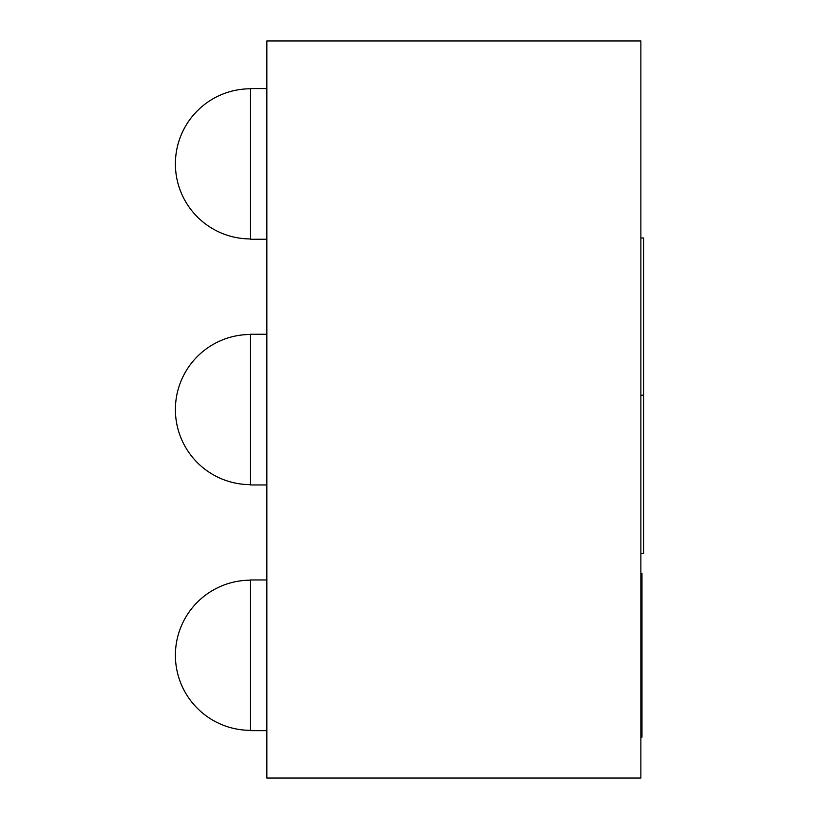 <?xml version="1.0" encoding="UTF-8"?>
<svg xmlns="http://www.w3.org/2000/svg" width="819" height="819" viewBox="0 0 819 819"><rect width="100%" height="100%" fill="white"/><g stroke="black" fill="none" stroke-linecap="round" stroke-linejoin="round"><path stroke-width="1.23" d="M640.867 238.001L643.601 238.001L643.601 553.634L640.867 553.634M640.867 395.219L643.601 395.219M640.867 573.351L641.963 573.351L641.963 737.151L640.867 737.151M266.861 778.05L640.867 778.05L640.867 40.95L266.861 40.95L266.861 778.05M266.861 334.254L250.481 334.254L250.481 484.95L266.861 484.95M266.861 88.554L250.481 88.554L250.481 239.25L266.861 239.25M266.861 579.954L250.481 579.954L250.481 730.65L266.861 730.65M250.481 334.49A75.072 75.072 0 0 0 175.399 409.561A75.072 75.072 0 0 0 250.481 484.633M250.481 88.79A75.072 75.072 0 0 0 175.399 163.861A75.072 75.072 0 0 0 250.481 238.933M250.481 580.19A75.072 75.072 0 0 0 175.399 655.261A75.072 75.072 0 0 0 250.481 730.333"/></g></svg>
